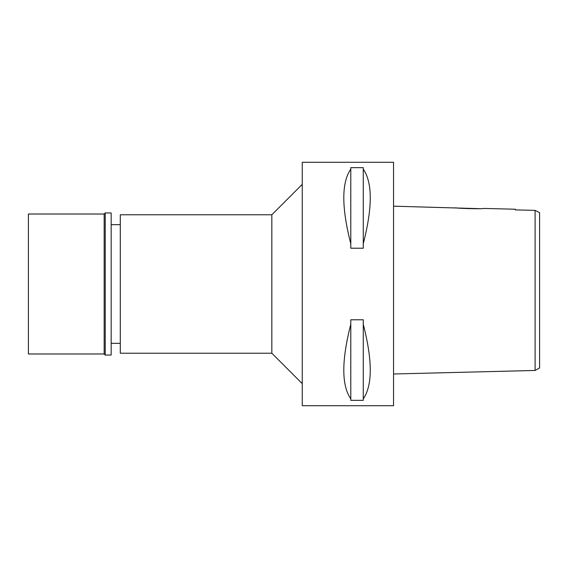 <?xml version="1.0" encoding="UTF-8"?>
<svg xmlns="http://www.w3.org/2000/svg" width="568" height="568" viewBox="0 0 568 568"><rect width="100%" height="100%" fill="white"/><g stroke="black" fill="none" stroke-linecap="round" stroke-linejoin="round"><path stroke-width="0.85" d="M539.6 212.673L539.6 367.929L539.6 212.673L535.099 210.366L539.6 212.673M539.6 337.903L539.6 230.097M533.047 210.316L515.254 209.904L535.099 210.366L535.099 370.457L539.6 367.929M535.099 216.451L535.099 221.733M535.099 228.151L535.099 231.304M535.099 336.696L535.099 370.457L393.546 373.993M479.356 208.655L393.546 206.177M515.254 209.223L515.254 209.904L515.254 209.223L483.46 208.428C484.305 209.166 454.89 208.421 455.77 207.732M393.546 405.715L393.546 162.285L302.254 162.285L302.254 405.715L393.546 405.715M363.264 243.722L363.264 248.216L350.79 248.216L350.79 243.722C341.474 207.448 341.474 182.591 350.79 169.143L350.79 167.666L363.264 167.666L363.264 169.143C372.587 182.591 372.587 207.448 363.264 243.722L363.264 169.143M363.264 398.857L363.264 400.334L350.79 400.334L350.79 398.857C341.474 385.409 341.474 360.552 350.79 324.278L350.79 319.784L363.264 319.784L363.264 324.278C372.587 360.552 372.587 385.409 363.264 398.857L363.264 324.278M302.254 184.344L271.831 214.775L120.295 214.775L120.295 353.225L271.831 353.225L271.831 214.775M302.254 383.656L271.831 353.225M120.295 224.665L111.165 224.665M120.295 343.335L111.165 343.335M350.79 169.143L350.79 243.722M350.79 324.278L350.79 398.857M28.4 214.015L28.4 353.985L104.164 353.985L104.164 214.015L28.4 214.015M105.229 212.95L105.229 355.05L111.165 355.05L111.165 212.95L105.229 212.95L104.164 214.015M105.229 355.05L104.164 353.985"/></g></svg>
